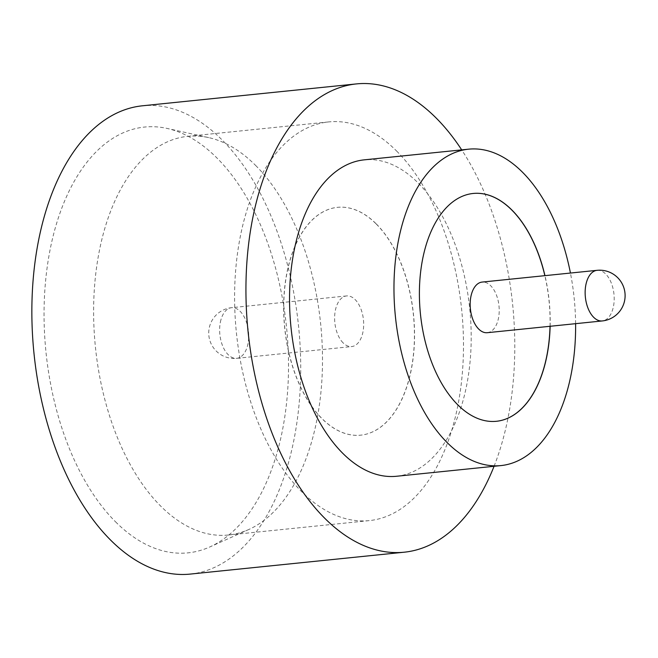 <?xml version="1.0" encoding="UTF-8"?>
<svg xmlns="http://www.w3.org/2000/svg" width="658" height="658" viewBox="0 0 658 658"><rect width="100%" height="100%" fill="white"/><g stroke="black" fill="none" stroke-linecap="round" stroke-linejoin="round"><path stroke-width="0.49" stroke-dasharray="3.29 2.47" d="M487.282 332.701A25.448 14.377 84.2 0 0 499.109 313.562A25.448 14.377 84.2 0 0 490.728 285.769A25.448 14.377 84.2 0 0 482.108 282.076M343.106 342.867A25.448 14.377 -95.8 0 1 334.725 315.075A25.448 14.377 -95.8 0 1 346.552 295.935A25.448 14.377 -95.8 0 1 355.18 299.629A25.448 14.377 -95.8 0 1 363.561 327.421A25.448 14.377 -95.8 0 1 351.734 346.56A25.448 14.377 -95.8 0 1 343.106 342.867M376.203 223.967A114.5 64.69 -95.8 0 1 413.931 349.044A114.5 64.69 -95.8 0 1 360.683 435.168A114.5 64.69 -95.8 0 1 321.877 418.546A114.5 64.69 -95.8 0 1 284.149 293.476A114.5 64.69 -95.8 0 1 337.389 207.352A114.5 64.69 -95.8 0 1 376.203 223.967M376.31 223.959A114.5 64.69 -95.8 0 1 414.038 349.028A114.5 64.69 -95.8 0 1 360.79 435.152A114.5 64.69 -95.8 0 1 321.984 418.537A114.5 64.69 -95.8 0 1 284.256 293.468A114.5 64.69 -95.8 0 1 337.496 207.344A114.5 64.69 -95.8 0 1 376.31 223.959M550.129 326.278A114.5 64.69 84.2 0 0 544.956 275.653M473.102 193.477A114.5 64.69 84.2 0 0 473.044 193.485A114.5 64.69 84.2 0 0 419.804 279.601A114.5 64.69 84.2 0 0 457.532 404.678A114.5 64.69 84.2 0 0 496.338 421.293A114.5 64.69 84.2 0 0 496.395 421.293M550.022 326.286A114.5 64.69 84.2 0 0 544.849 275.661M115.52 521.786A214.014 120.907 84.2 0 0 209.754 546.979A214.014 120.907 84.2 0 0 288.459 372.601A214.014 120.907 84.2 0 0 217.058 158.101A214.014 120.907 84.2 0 0 166.959 128.4A214.014 120.907 84.2 0 0 46.915 269.18A214.014 120.907 84.2 0 0 115.52 521.786M255.6 165.413A200.377 113.209 -95.8 0 1 322.445 366.251A200.377 113.209 -95.8 0 1 248.757 529.517A200.377 113.209 -95.8 0 1 228.441 535.012A200.377 113.209 -95.8 0 1 160.527 505.928A200.377 113.209 -95.8 0 1 94.497 287.053A200.377 113.209 -95.8 0 1 187.678 136.338A200.377 113.209 -95.8 0 1 208.685 137.604A200.377 113.209 -95.8 0 1 255.6 165.413M396.544 476.26A159.03 89.85 84.2 0 0 470.495 356.644A159.03 89.85 84.2 0 0 418.093 182.932A159.03 89.85 84.2 0 0 364.195 159.853M190.228 574.089A235.367 132.974 84.2 0 0 299.678 397.054A235.367 132.974 84.2 0 0 222.124 139.957A235.367 132.974 84.2 0 0 142.35 105.806M396.577 151.003A200.377 113.209 -95.8 0 1 462.599 369.878A200.377 113.209 -95.8 0 1 369.418 520.593A200.377 113.209 -95.8 0 1 301.504 491.518A200.377 113.209 -95.8 0 1 235.482 272.634A200.377 113.209 -95.8 0 1 328.655 121.919A200.377 113.209 -95.8 0 1 396.577 151.003M494.059 466.292A235.367 132.974 84.2 0 0 461.71 149.884M575.61 323.67A159.03 89.85 84.2 0 0 570.437 273.045M220.948 319.755A25.448 14.377 84.2 0 0 228.129 354.621A25.448 14.377 84.2 0 0 236.757 358.314A25.448 14.377 84.2 0 0 247.392 346.248A25.448 14.377 84.2 0 0 240.203 311.382A25.448 14.377 84.2 0 0 231.583 307.689A25.448 14.377 84.2 0 0 220.948 319.755M597.077 270.323A25.448 14.377 -95.8 0 1 605.705 274.016A25.448 14.377 -95.8 0 1 612.886 308.882A25.448 14.377 -95.8 0 1 602.259 320.948M346.552 295.935L231.583 307.689A25.448 25.448 0 0 0 216.161 350.977A25.448 25.448 0 0 0 236.757 358.314L351.734 346.56M248.757 529.517L209.754 546.979M228.441 535.012L369.418 520.593M187.678 136.338L328.655 121.919M208.685 137.604L166.959 128.4"/><path stroke-width="0.99" d="M597.077 270.323L482.108 282.076A25.448 14.377 84.2 0 0 470.273 301.216A25.448 14.377 84.2 0 0 478.654 329.008A25.448 14.377 84.2 0 0 487.282 332.701L602.259 320.948A25.448 14.377 -95.8 0 1 593.631 317.255A25.448 14.377 -95.8 0 1 586.451 282.389A25.448 14.377 -95.8 0 1 597.077 270.323A25.448 25.448 0 0 1 623.636 304.169A25.448 25.448 0 0 1 602.259 320.948M544.956 275.653A114.5 64.69 84.2 0 0 511.965 210.091A114.5 64.69 84.2 0 0 473.151 193.468A114.5 64.69 84.2 0 0 419.903 279.592A114.5 64.69 84.2 0 0 457.631 404.67A114.5 64.69 84.2 0 0 496.445 421.285A114.5 64.69 84.2 0 0 550.129 326.278M496.395 421.293A114.5 64.69 84.2 0 0 550.022 326.286M544.849 275.661A114.5 64.69 84.2 0 0 511.858 210.099A114.5 64.69 84.2 0 0 473.102 193.477M570.437 273.045A159.03 89.85 84.2 0 0 522.526 172.256A159.03 89.85 84.2 0 0 468.619 149.177L364.195 159.853A159.03 89.85 84.2 0 0 290.244 279.469A159.03 89.85 84.2 0 0 342.637 453.181A159.03 89.85 84.2 0 0 396.544 476.26L500.977 465.584A159.03 89.85 84.2 0 0 575.61 323.67M468.619 149.177A159.03 89.85 84.2 0 0 394.668 268.793A159.03 89.85 84.2 0 0 447.07 442.505A159.03 89.85 84.2 0 0 500.977 465.584M461.71 149.884A235.367 132.974 84.2 0 0 436.205 118.07A235.367 132.974 84.2 0 0 356.43 83.911A235.367 132.974 84.2 0 0 246.98 260.946A235.367 132.974 84.2 0 0 324.534 518.043A235.367 132.974 84.2 0 0 404.308 552.194A235.367 132.974 84.2 0 0 494.059 466.292M356.43 83.911L142.35 105.806A235.367 132.974 84.2 0 0 32.9 282.833A235.367 132.974 84.2 0 0 110.454 539.93A235.367 132.974 84.2 0 0 190.228 574.089L404.308 552.194"/></g></svg>

